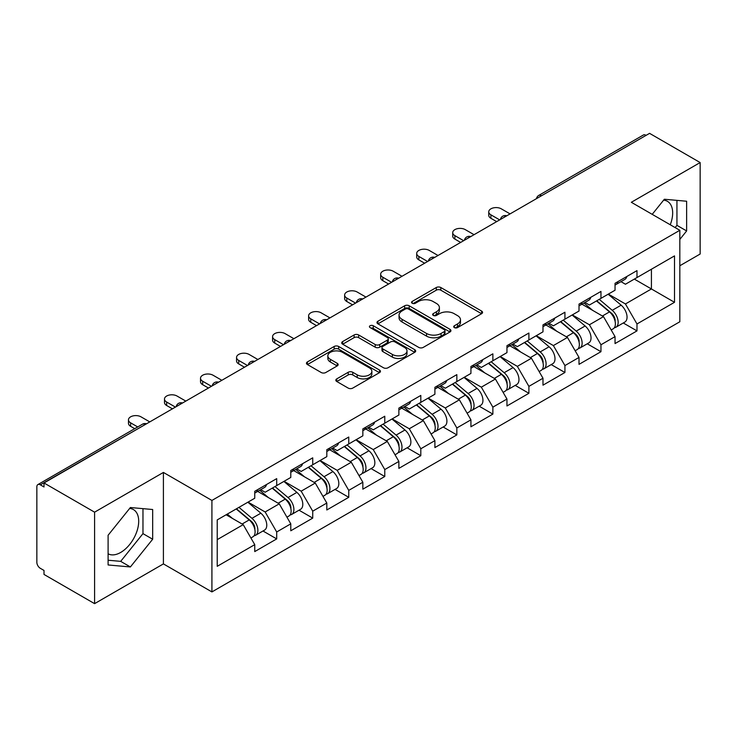 <?xml version="1.0" encoding="UTF-8"?>
<svg xmlns="http://www.w3.org/2000/svg" width="737" height="737" viewBox="0 0 737 737"><rect width="100%" height="100%" fill="white"/><g stroke="black" fill="none" stroke-linecap="round" stroke-linejoin="round"><path stroke-width="1.11" d="M454.361 327.606A2.248 1.299 0 0 0 457.539 327.606L481.62 313.695A3.206 1.852 0 0 0 482.56 312.387A3.206 1.852 0 0 0 481.62 311.078L440.818 287.522A3.206 1.852 0 0 0 436.286 287.522L412.195 301.424A2.248 1.299 0 0 0 411.541 302.345A2.248 1.299 0 0 0 412.195 303.257A2.248 1.299 0 0 0 415.373 303.257L418.487 301.461A10.263 5.924 0 0 1 432.997 301.461L436.396 303.423A10.263 5.924 0 0 1 439.399 307.615A10.263 5.924 0 0 1 436.396 311.797L433.282 313.603A2.248 1.299 0 0 0 432.628 314.515A2.248 1.299 0 0 0 433.282 315.427A2.248 1.299 0 0 0 436.451 315.427L439.574 313.63A10.263 5.924 0 0 1 454.084 313.63L457.484 315.593A10.263 5.924 0 0 1 460.487 319.784A10.263 5.924 0 0 1 457.484 323.967L454.361 325.772A2.248 1.299 0 0 0 453.706 326.684A2.248 1.299 0 0 0 454.361 327.606L454.361 325.772M108.099 553.791A25.473 14.712 120 0 0 120.684 552.446A25.473 14.712 120 0 0 137.331 529.995A25.473 14.712 120 0 0 133.425 509.58A25.473 14.712 120 0 0 129.666 508.429M663.632 200.142A25.473 14.712 -60 0 1 667.39 201.293A25.473 14.712 -60 0 1 670.246 224.767M336.763 378.873A3.206 1.852 0 0 0 335.823 380.181A3.206 1.852 0 0 0 336.763 381.49L348.214 388.104A3.206 1.852 0 0 0 352.747 388.104L379.5 372.655A3.206 1.852 0 0 0 380.439 371.347A3.206 1.852 0 0 0 379.5 370.038L338.688 346.482A3.206 1.852 0 0 0 334.156 346.482L307.412 361.922A3.206 1.852 0 0 0 306.472 363.24A3.206 1.852 0 0 0 307.412 364.548L321.24 372.526A3.206 1.852 0 0 0 325.772 372.526L337.214 365.921A3.206 1.852 0 0 0 338.154 364.612A3.206 1.852 0 0 0 337.214 363.304L330.36 359.343A8.577 4.947 0 0 1 327.845 355.842A8.577 4.947 0 0 1 333.142 351.263A8.577 4.947 0 0 1 342.493 352.341L369.357 367.846A8.577 4.947 0 0 1 371.863 371.347A8.577 4.947 0 0 1 366.575 375.925A8.577 4.947 0 0 1 357.224 374.847L352.747 372.268A3.206 1.852 0 0 0 348.214 372.268L336.763 378.873L336.763 381.49M163.411 472.435L94.585 512.169L44.008 482.975L649.573 133.351L700.15 162.555L631.323 202.288L679.827 230.294L211.915 500.441L163.411 472.435L163.411 563.906L211.915 591.912L211.915 500.441M418.717 347.394A3.206 1.852 0 0 0 423.25 347.394L450.003 331.954A3.206 1.852 0 0 0 450.943 330.646A3.206 1.852 0 0 0 450.003 329.338L409.192 305.781A3.206 1.852 0 0 0 404.659 305.781L377.915 321.221A3.206 1.852 0 0 0 376.976 322.53A3.206 1.852 0 0 0 377.915 323.838L418.717 347.394M370.987 328.085A2.248 1.299 0 0 1 373.263 328.407L373.263 325.736L414.747 349.688A3.206 1.852 0 0 1 415.686 350.996A3.206 1.852 0 0 1 414.747 352.304L388.003 367.754A3.206 1.852 0 0 1 383.461 367.754L342.659 344.188L342.659 341.572A3.206 1.852 0 0 0 341.719 342.88A3.206 1.852 0 0 0 342.659 344.188M342.659 341.572L354.11 334.967A3.206 1.852 0 0 1 358.643 334.967L375.188 344.52A3.206 1.852 0 0 0 379.721 344.52L387.321 340.135A3.206 1.852 0 0 0 388.261 338.827A3.206 1.852 0 0 0 387.321 337.518L370.094 327.569A2.248 1.299 0 0 1 369.43 326.657A2.248 1.299 0 0 1 370.822 325.459A2.248 1.299 0 0 1 373.263 325.736M211.915 591.912L679.827 321.765L679.827 230.294M262.989 530.999L276.697 538.913L276.697 531.976L265.145 511.975L248.056 502.109M276.697 538.913L254.753 551.58L254.753 544.643L217.222 566.311L217.222 519.907L254.753 498.24L254.753 491.303L276.697 478.635L276.697 485.572L290.783 477.438L290.783 470.501L312.728 457.834L312.728 464.771L326.813 456.636L326.813 449.708L348.758 437.032L348.758 443.969L362.844 435.834L362.844 428.906L384.778 416.239L384.778 423.167L398.874 415.032L398.874 408.105L420.809 395.437L420.809 402.365L434.904 394.231L434.904 387.303L456.839 374.636L456.839 381.563L470.925 373.429L470.925 366.501L492.869 353.834L492.869 360.762L506.955 352.636L506.955 345.699L528.899 333.032L528.899 339.969L542.985 331.834L542.985 324.897L564.929 312.23L564.929 319.167L579.015 311.032L579.015 304.095L600.959 291.428L600.959 298.365L615.045 290.231L615.045 283.294L636.98 270.626L636.98 277.563L674.512 255.896L674.512 302.299L636.98 323.967L625.437 303.966L608.347 294.1M623.281 322.99L636.98 330.895L636.98 323.967M636.98 330.895L615.045 343.562L615.045 336.634L600.959 344.769L589.407 324.768L572.317 314.902M587.251 343.792L600.959 351.696L600.959 344.769M600.959 351.696L579.015 364.364L579.015 357.436L564.929 365.57L553.376 345.57L536.287 335.694M551.221 364.594L564.929 372.498L564.929 365.57M564.929 372.498L542.985 385.165L542.985 378.238L528.899 386.372L517.346 366.363L500.257 356.496M515.191 385.387L528.899 393.3L528.899 386.372M528.899 393.3L506.955 405.967L506.955 399.039L492.869 407.165L481.325 387.165L464.227 377.298M479.17 406.188L492.869 414.102L492.869 407.165M492.869 414.102L470.925 426.769L470.925 419.832L456.839 427.967L445.295 407.966L428.197 398.1M443.14 426.99L456.839 434.904L456.839 427.967M456.839 434.904L434.904 447.571L434.904 440.634L420.809 448.769L409.265 428.768L392.176 418.902M407.11 447.792L420.809 455.706L420.809 448.769M420.809 455.706L398.874 468.373L398.874 461.436L384.778 469.57L373.235 449.57L356.146 439.703M371.079 468.594L384.778 476.507L384.778 469.57M384.778 476.507L362.844 489.175L362.844 482.238L348.758 490.372L337.205 470.372L320.116 460.505M335.049 489.396L348.758 497.309L348.758 490.372M348.758 497.309L326.813 509.976L326.813 503.039L312.728 511.174L301.175 491.174L284.086 481.307M299.019 510.197L312.728 518.111L312.728 511.174M312.728 518.111L290.783 530.778L290.783 523.841L276.697 531.976M260.686 489.663L265.145 492.242L276.697 485.572M265.145 511.975L279.24 503.841L257.683 491.395M290.783 523.841L279.24 503.841M296.716 468.861L301.175 471.44L312.728 464.771M301.175 491.174L315.261 483.039L293.713 470.593M326.813 503.039L315.261 483.039M332.737 448.059L337.205 450.639L348.758 443.969M337.205 470.372L351.291 462.237L329.743 449.791M362.844 482.238L351.291 462.237M368.767 427.257L373.235 429.837L384.778 423.167M373.235 449.57L387.321 441.435L365.764 428.989M398.874 461.436L387.321 441.435M404.797 406.455L409.265 409.035L420.809 402.365M409.265 428.768L423.351 420.634L401.794 408.187M434.904 440.634L423.351 420.634M440.827 385.654L445.295 388.233L456.839 381.563M445.295 407.966L459.381 399.832L437.824 387.386M470.925 419.832L459.381 399.832M476.857 364.852L481.325 367.431L492.869 360.762M481.325 387.165L495.411 379.03L473.854 366.593M506.955 399.039L495.411 379.03M512.888 344.05L517.346 346.63L528.899 339.969M517.346 366.363L531.441 358.237L509.884 345.791M542.985 378.238L531.441 358.237M548.918 323.257L553.376 325.828L564.929 319.167M553.376 345.57L567.462 337.435L545.914 324.989M579.015 357.436L567.462 337.435M584.938 302.456L589.407 305.026L600.959 298.365M589.407 324.768L603.492 316.634L581.944 304.188M615.045 336.634L603.492 316.634M646.109 135.35L541.483 195.756M540.009 196.604A4.901 2.828 120 0 1 541.253 195.627A4.901 2.828 60 0 0 538.802 195.379L643.429 134.982A4.901 2.828 60 0 1 645.879 135.221M620.969 281.654L625.437 284.233L636.98 277.563M625.437 303.966L651.416 288.959L651.416 269.226L674.512 255.896M634.327 279.093L674.512 302.299M679.827 265.762L700.15 254.025L700.15 162.555M94.585 512.169L94.585 603.649L44.008 574.445L44.008 570.447L40.314 568.31A4.901 2.828 -120 0 1 36.85 562.313L36.85 486.835A4.901 2.828 -120 0 1 37.863 484.596A4.901 2.828 -120 0 1 40.314 484.835L44.008 486.973L44.008 482.975M94.585 603.649L163.411 563.906M217.222 539.641L243.21 524.643L226.121 514.776M254.753 544.643L243.21 524.643M679.827 239.424L686.635 230.948L686.635 201.238L664.35 199.248L652.208 214.347M152.67 509.516L130.385 507.526L108.099 535.255L108.099 564.966L130.385 566.956L152.67 539.235L152.67 509.516M455.263 327.919L457.484 326.638A10.263 5.924 0 0 0 460.487 322.447L460.487 319.784M439.399 307.615L439.399 310.277A10.263 5.924 0 0 1 436.396 314.469L434.176 315.749M481.583 313.722L440.818 290.185A3.206 1.852 0 0 0 436.286 290.185L413.098 303.58M449.957 331.982L409.192 308.444A3.206 1.852 0 0 0 404.659 308.444L377.952 323.865M444.337 331.558A2.248 1.299 0 0 0 444.991 330.646A2.248 1.299 0 0 0 444.337 329.734L408.519 309.052A2.248 1.299 0 0 0 405.341 309.052L402.052 310.95A10.263 5.924 0 0 0 399.049 315.132A10.263 5.924 0 0 0 402.052 319.324L426.539 333.456A10.263 5.924 0 0 0 441.048 333.456L444.337 331.558L444.337 334.23A2.248 1.299 0 0 0 444.991 333.308L444.991 330.646M399.049 315.132L399.049 317.804A10.263 5.924 0 0 0 402.052 321.995L402.052 319.324M444.337 334.23L441.048 336.127A10.263 5.924 0 0 1 426.539 336.127L402.052 321.995M342.705 344.216L354.11 337.629L354.11 334.967M388.261 338.827L388.261 341.489A3.206 1.852 0 0 1 387.321 342.797L379.721 347.182A3.206 1.852 0 0 1 375.188 347.182L358.643 337.629A3.206 1.852 0 0 0 354.11 337.629M373.263 328.407L414.71 352.332M392.36 354.433A8.577 4.947 0 0 0 401.711 355.51A8.577 4.947 0 0 0 406.999 350.932A8.577 4.947 0 0 0 404.493 347.431L395.023 341.968A3.206 1.852 0 0 0 390.49 341.968L382.899 346.353A3.206 1.852 0 0 0 381.959 347.661A3.206 1.852 0 0 0 382.899 348.97L392.36 354.433L392.36 357.104A8.577 4.947 0 0 0 401.711 358.173A8.577 4.947 0 0 0 406.999 353.603L406.999 350.932M381.959 347.661L381.959 350.324A3.206 1.852 0 0 0 382.899 351.632L382.899 348.97M392.36 357.104L382.899 351.632M371.863 371.347L371.863 374.018A8.577 4.947 0 0 1 366.575 378.588A8.577 4.947 0 0 1 357.224 377.519L352.747 374.93A3.206 1.852 0 0 0 348.214 374.93L336.809 381.517M327.845 355.842L327.845 358.504A8.577 4.947 0 0 0 330.36 362.005L330.36 359.343M337.178 365.939L330.36 362.005M379.454 372.682L338.688 349.154A3.206 1.852 0 0 0 334.156 349.154L307.449 364.566M675.138 227.586L676.944 225.347L676.944 200.372M676.944 225.347L686.635 230.948M108.099 560.231L120.684 561.354L142.969 533.634L142.969 508.65M142.969 533.634L152.67 539.235M120.684 561.354L130.385 566.956M612.3 313.98L610.678 313.041M614.363 327.716A10.779 6.218 -120 0 0 615.929 327.228A10.779 6.218 -120 0 0 617.864 319.701A10.779 6.218 -120 0 0 612.254 310.314L599.255 299.342M615.929 327.228L624.819 322.097A10.779 6.218 -120 0 0 626.754 314.57A10.779 6.218 -120 0 0 621.144 305.173L608.145 294.21M596.749 300.788L611.581 313.299A6.532 3.768 60 0 1 615.1 321.35M611.194 329.964L613.156 328.831A10.779 6.218 -120 0 0 615.091 321.304A10.779 6.218 -120 0 0 609.481 311.908L596.482 300.945M592.732 310.415L583.962 303.018M510.078 213.896L501.298 208.829A7.352 4.247 0 0 0 493.293 207.908A7.352 4.247 0 0 0 488.751 211.823A7.352 4.247 0 0 0 490.906 214.826L490.906 218.29A7.352 4.247 180 0 1 488.751 215.296L488.751 211.823M496.683 221.625L490.906 218.29M617.938 281.626A10.779 6.218 60 0 1 615.929 284.565A10.779 6.218 60 0 1 615.045 284.924M626.828 276.495A10.779 6.218 60 0 1 624.819 279.434L615.929 284.565M499.686 219.893L490.906 214.826M576.27 334.782L574.648 333.843M578.333 348.518A10.779 6.218 -120 0 0 579.899 348.03A10.779 6.218 -120 0 0 581.834 340.503A10.779 6.218 -120 0 0 576.223 331.116L563.225 320.144M579.899 348.03L588.789 342.898A10.779 6.218 -120 0 0 590.733 335.372A10.779 6.218 -120 0 0 585.114 325.975L572.115 315.012M560.719 321.59L575.551 334.101A6.532 3.768 60 0 1 579.079 342.152M575.164 350.766L577.126 349.633A10.779 6.218 -120 0 0 579.07 342.106A10.779 6.218 -120 0 0 573.45 332.709L560.452 321.747M556.702 331.217L547.932 323.819M540.239 355.584L538.618 354.644M542.303 369.32A10.779 6.218 -120 0 0 543.869 368.832A10.779 6.218 -120 0 0 545.804 361.305A10.779 6.218 -120 0 0 540.193 351.918L527.195 340.945M543.869 368.832L552.759 363.7A10.779 6.218 -120 0 0 554.703 356.174A10.779 6.218 -120 0 0 549.083 346.777L536.085 335.814M524.689 342.392L539.521 354.902A6.532 3.768 60 0 1 543.049 362.954M539.134 371.568L541.096 370.435A10.779 6.218 -120 0 0 543.04 362.899A10.779 6.218 -120 0 0 537.42 353.511L524.422 342.548M520.681 352.019L511.902 344.621M504.209 376.377L502.588 375.446M506.273 390.122A10.779 6.218 -120 0 0 507.839 389.633A10.779 6.218 -120 0 0 509.783 382.107A10.779 6.218 -120 0 0 504.163 372.71L491.164 361.747M507.839 389.633L516.738 384.502A10.779 6.218 -120 0 0 518.673 376.966A10.779 6.218 -120 0 0 513.063 367.579L500.064 356.616M488.668 363.194L503.491 375.704A6.532 3.768 60 0 1 507.019 383.756M503.104 392.37L505.075 391.236A10.779 6.218 -120 0 0 507.01 383.701A10.779 6.218 -120 0 0 501.39 374.313L488.401 363.35M484.651 372.821L475.881 365.423M468.179 397.179L466.567 396.248M470.243 410.924A10.779 6.218 -120 0 0 471.818 410.435A10.779 6.218 -120 0 0 473.753 402.909A10.779 6.218 -120 0 0 468.133 393.512L455.144 382.549M471.818 410.435L480.708 405.304A10.779 6.218 -120 0 0 482.643 397.768A10.779 6.218 -120 0 0 477.032 388.381L464.034 377.418M452.638 383.995L467.461 396.506A6.532 3.768 60 0 1 470.989 404.549M467.083 413.171L469.045 412.038A10.779 6.218 -120 0 0 470.98 404.502A10.779 6.218 -120 0 0 465.369 395.115L452.371 384.152M448.621 393.622L439.851 386.225M432.149 417.98L430.537 417.05M434.222 431.725A10.779 6.218 -120 0 0 435.788 431.237A10.779 6.218 -120 0 0 437.723 423.711A10.779 6.218 -120 0 0 432.112 414.314L419.113 403.351M435.788 431.237L444.678 426.106A10.779 6.218 -120 0 0 446.613 418.57A10.779 6.218 -120 0 0 441.002 409.182L428.004 398.22M416.608 404.797L431.431 417.308A6.532 3.768 60 0 1 434.959 425.35M431.053 433.973L433.015 432.84A10.779 6.218 -120 0 0 434.95 425.304A10.779 6.218 -120 0 0 429.339 415.917L416.341 404.954M412.591 414.424L403.821 407.027M474.048 234.688L465.268 229.622A7.352 4.247 0 0 0 457.262 228.71A7.352 4.247 0 0 0 452.721 232.625A7.352 4.247 0 0 0 454.876 235.628L454.876 239.092A7.352 4.247 180 0 1 452.721 236.089L452.721 232.625M460.653 242.427L454.876 239.092M581.908 302.428A10.779 6.218 60 0 1 579.899 305.367A10.779 6.218 60 0 1 579.015 305.726M590.798 297.297A10.779 6.218 60 0 1 588.789 300.226L579.899 305.367M463.656 240.695L454.876 235.628M438.018 255.49L429.238 250.423A7.352 4.247 0 0 0 421.232 249.511A7.352 4.247 0 0 0 416.7 253.427A7.352 4.247 0 0 0 418.846 256.43L418.846 259.894A7.352 4.247 180 0 1 416.7 256.891L416.7 253.427M424.623 263.229L418.846 259.894M545.877 323.23A10.779 6.218 60 0 1 543.869 326.169A10.779 6.218 60 0 1 542.985 326.528M554.768 318.098A10.779 6.218 60 0 1 552.759 321.028L543.869 326.169M427.626 261.497L418.846 256.43M401.987 276.292L393.208 271.225A7.352 4.247 0 0 0 385.202 270.304A7.352 4.247 0 0 0 380.67 274.228A7.352 4.247 0 0 0 382.816 277.232L382.816 280.696A7.352 4.247 180 0 1 380.67 277.692L380.67 274.228M388.592 284.031L382.816 280.696M509.847 344.032A10.779 6.218 60 0 1 507.839 346.97A10.779 6.218 60 0 1 506.955 347.33M518.737 338.891A10.779 6.218 60 0 1 516.738 341.83L507.839 346.97M391.596 282.299L382.816 277.232M365.957 297.094L357.187 292.027A7.352 4.247 0 0 0 349.172 291.106A7.352 4.247 0 0 0 344.64 295.03A7.352 4.247 0 0 0 346.786 298.034L346.786 301.497A7.352 4.247 180 0 1 344.64 298.494L344.64 295.03M352.562 304.832L346.786 301.497M473.817 364.833A10.779 6.218 60 0 1 471.818 367.763A10.779 6.218 60 0 1 470.925 368.132M482.707 359.693A10.779 6.218 60 0 1 480.708 362.632L471.818 367.763M355.566 303.1L346.786 298.034M329.927 317.896L321.157 312.829A7.352 4.247 0 0 0 313.142 311.908A7.352 4.247 0 0 0 308.61 315.832A7.352 4.247 0 0 0 310.765 318.826L310.765 322.299A7.352 4.247 180 0 1 308.61 319.296L308.61 315.832M316.532 325.634L310.765 322.299M437.787 385.635A10.779 6.218 60 0 1 435.788 388.565A10.779 6.218 60 0 1 434.904 388.933M446.686 380.495A10.779 6.218 60 0 1 444.678 383.433L435.788 388.565M319.536 323.893L310.765 318.826M396.119 438.782L394.507 437.852M398.192 452.527A10.779 6.218 -120 0 0 399.758 452.039A10.779 6.218 -120 0 0 401.693 444.503A10.779 6.218 -120 0 0 396.082 435.116L383.083 424.153M399.758 452.039L408.648 446.908A10.779 6.218 -120 0 0 410.583 439.372A10.779 6.218 -120 0 0 404.972 429.984L391.973 419.021M380.578 425.599L395.401 438.11A6.532 3.768 60 0 1 398.929 446.152M395.023 454.775L396.985 453.642A10.779 6.218 -120 0 0 398.92 446.106A10.779 6.218 -120 0 0 393.309 436.719L380.31 425.756M376.561 435.226L367.791 427.828M293.897 338.698L285.127 333.631A7.352 4.247 0 0 0 277.121 332.709A7.352 4.247 0 0 0 272.579 336.634A7.352 4.247 0 0 0 274.735 339.628L274.735 343.101A7.352 4.247 180 0 1 272.579 340.098L272.579 336.634M280.502 346.436L274.735 343.101M401.766 406.428A10.779 6.218 60 0 1 399.758 409.367A10.779 6.218 60 0 1 398.874 409.735M410.656 401.297A10.779 6.218 60 0 1 408.648 404.235L399.758 409.367M283.505 344.695L274.735 339.628M360.089 459.584L358.477 458.654M362.162 473.329A10.779 6.218 -120 0 0 363.728 472.841A10.779 6.218 -120 0 0 365.663 465.305A10.779 6.218 -120 0 0 360.052 455.917L347.053 444.955M363.728 472.841L372.618 467.709A10.779 6.218 -120 0 0 374.553 460.174A10.779 6.218 -120 0 0 368.942 450.786L355.943 439.814M344.548 446.401L359.38 458.911A6.532 3.768 60 0 1 362.899 466.954M358.993 475.577L360.955 474.444A10.779 6.218 -120 0 0 362.89 466.908A10.779 6.218 -120 0 0 357.279 457.52L344.28 446.548M340.531 456.028L331.761 448.621M257.876 359.499L249.097 354.433A7.352 4.247 0 0 0 241.091 353.511A7.352 4.247 0 0 0 236.549 357.436A7.352 4.247 0 0 0 238.705 360.43L238.705 363.903A7.352 4.247 180 0 1 236.549 360.9L236.549 357.436M244.481 367.229L238.705 363.903M365.736 427.23A10.779 6.218 60 0 1 363.728 430.168A10.779 6.218 60 0 1 362.844 430.537M374.626 422.098A10.779 6.218 60 0 1 372.618 425.037L363.728 430.168M247.475 365.497L238.705 360.43M324.068 480.386L322.447 479.455M326.132 494.131A10.779 6.218 -120 0 0 327.698 493.643A10.779 6.218 -120 0 0 329.632 486.107A10.779 6.218 -120 0 0 324.022 476.719L311.023 465.756M327.698 493.643L336.588 488.511A10.779 6.218 -120 0 0 338.523 480.975A10.779 6.218 -120 0 0 332.912 471.588L319.913 460.616M308.517 467.203L323.35 479.704A6.532 3.768 60 0 1 326.878 487.756M322.963 496.369L324.925 495.236A10.779 6.218 -120 0 0 326.86 487.71A10.779 6.218 -120 0 0 321.249 478.322L308.25 467.35M304.501 476.83L295.73 469.423M221.846 380.301L213.067 375.234A7.352 4.247 0 0 0 205.061 374.313A7.352 4.247 0 0 0 200.519 378.238A7.352 4.247 0 0 0 202.675 381.232L202.675 384.705A7.352 4.247 180 0 1 200.519 381.702L200.519 378.238M208.451 388.031L202.675 384.705M329.706 448.032A10.779 6.218 60 0 1 327.698 450.97A10.779 6.218 60 0 1 326.813 451.339M338.596 442.9A10.779 6.218 60 0 1 336.588 445.839L327.698 450.97M211.455 386.299L202.675 381.232M288.038 501.188L286.417 500.257M290.102 514.923A10.779 6.218 -120 0 0 291.668 514.444A10.779 6.218 -120 0 0 293.602 506.909A10.779 6.218 -120 0 0 287.992 497.521L274.993 486.558M291.668 514.444L300.558 509.304A10.779 6.218 -120 0 0 302.502 501.777A10.779 6.218 -120 0 0 296.882 492.39L283.883 481.418M272.487 487.995L287.319 500.506A6.532 3.768 60 0 1 290.848 508.558M286.933 517.171L288.895 516.038A10.779 6.218 -120 0 0 290.839 508.512A10.779 6.218 -120 0 0 285.219 499.124L272.22 488.152M268.48 497.632L259.7 490.225M185.816 401.103L177.037 396.036A7.352 4.247 0 0 0 169.031 395.115A7.352 4.247 0 0 0 164.489 399.03A7.352 4.247 0 0 0 166.645 402.034L166.645 405.497A7.352 4.247 180 0 1 164.489 402.503L164.489 399.03M172.421 408.832L166.645 405.497M293.676 468.833A10.779 6.218 60 0 1 291.668 471.772A10.779 6.218 60 0 1 290.783 472.141M302.566 463.702A10.779 6.218 60 0 1 300.558 466.641L291.668 471.772M175.424 407.1L166.645 402.034M252.008 521.989L250.387 521.059M254.072 535.725A10.779 6.218 -120 0 0 255.638 535.246A10.779 6.218 -120 0 0 257.582 527.71A10.779 6.218 -120 0 0 251.962 518.323L238.963 507.351M255.638 535.246L264.537 530.106A10.779 6.218 -120 0 0 266.472 522.579A10.779 6.218 -120 0 0 260.852 513.192L247.862 502.219M236.466 508.797L251.289 521.308A6.532 3.768 60 0 1 254.818 529.359M250.902 537.973L252.865 536.84A10.779 6.218 -120 0 0 254.809 529.313A10.779 6.218 -120 0 0 249.189 519.926L236.19 508.954M232.45 518.424L227.3 514.085M149.786 421.905L141.007 416.838A7.352 4.247 0 0 0 133.001 415.917A7.352 4.247 0 0 0 128.468 419.832A7.352 4.247 0 0 0 130.615 422.835L130.615 426.299A7.352 4.247 180 0 1 128.468 423.305L128.468 419.832M134.724 428.676L130.615 426.299M257.646 489.635A10.779 6.218 60 0 1 255.638 492.574A10.779 6.218 60 0 1 254.753 492.942M266.536 484.504A10.779 6.218 60 0 1 264.537 487.443L255.638 492.574M137.727 426.944L130.615 422.835M145.171 424.567L40.314 484.835M146.184 423.987A4.901 2.828 -60 0 0 144.94 424.438A4.901 2.828 -120 0 0 142.49 424.19L37.863 484.596M503.979 217.406A4.901 2.828 120 0 1 505.223 216.429A4.901 2.828 -60 0 1 506.466 215.978M467.949 238.208A4.901 2.828 120 0 1 469.193 237.222A4.901 2.828 -60 0 1 470.436 236.77M431.928 259.009A4.901 2.828 120 0 1 433.163 258.024A4.901 2.828 -60 0 1 434.406 257.572M395.898 279.811A4.901 2.828 120 0 1 397.142 278.826A4.901 2.828 -60 0 1 398.385 278.374M359.868 300.613A4.901 2.828 120 0 1 361.112 299.627A4.901 2.828 -60 0 1 362.355 299.176M323.838 321.415A4.901 2.828 120 0 1 325.081 320.429A4.901 2.828 -60 0 1 326.325 319.978M287.808 342.217A4.901 2.828 120 0 1 289.051 341.231A4.901 2.828 -60 0 1 290.295 340.78M251.778 363.019A4.901 2.828 120 0 1 253.021 362.033A4.901 2.828 -60 0 1 254.265 361.581M215.748 383.82A4.901 2.828 120 0 1 216.991 382.835A4.901 2.828 -60 0 1 218.235 382.383M179.717 404.622A4.901 2.828 120 0 1 180.961 403.636A4.901 2.828 -60 0 1 182.205 403.185M457.484 326.638L457.484 323.967M433.282 315.427L433.282 313.603M436.396 314.469L436.396 311.797M412.195 303.257L412.195 301.424M436.286 290.185L436.286 287.522M440.818 290.185L440.818 287.522M481.62 313.695L481.62 311.078M377.915 323.838L377.915 321.221M404.659 308.444L404.659 305.781M409.192 308.444L409.192 305.781M450.003 331.954L450.003 329.338M426.539 336.127L426.539 333.456M441.048 336.127L441.048 333.456M358.643 337.629L358.643 334.967M375.188 347.182L375.188 344.52M379.721 347.182L379.721 344.52M387.321 342.797L387.321 340.135M414.747 352.304L414.747 349.688M348.214 374.93L348.214 372.268M352.747 374.93L352.747 372.268M357.224 377.519L357.224 374.847M337.214 365.921L337.214 363.304M307.412 364.548L307.412 361.922M334.156 349.154L334.156 346.482M338.688 349.154L338.688 346.482M379.5 372.655L379.5 370.038M612.254 310.314L621.144 305.173M602.405 315.998L609.481 311.908M576.223 331.116L585.114 325.975M566.375 336.8L573.45 332.709M540.193 351.918L549.083 346.777M530.345 357.602L537.42 353.511M504.163 372.71L513.063 367.579M494.315 378.403L501.39 374.313M468.133 393.512L477.032 388.381M458.285 399.205L465.369 395.115M432.112 414.314L441.002 409.182M422.255 420.007L429.339 415.917M396.082 435.116L404.972 429.984M386.225 440.809L393.309 436.719M360.052 455.917L368.942 450.786M350.204 461.611L357.279 457.52M324.022 476.719L332.912 471.588M314.174 482.403L321.249 478.322M287.992 497.521L296.882 492.39M278.144 503.205L285.219 499.124M251.962 518.323L260.852 513.192M242.114 524.007L249.189 519.926M538.802 195.379A4.901 4.901 0 0 0 536.453 198.668M506.798 215.784A4.901 4.901 0 0 0 500.423 219.469M470.768 236.586A4.901 4.901 0 0 0 464.393 240.262M434.738 257.388A4.901 4.901 0 0 0 428.363 261.064M398.708 278.19A4.901 4.901 0 0 0 392.333 281.866M362.678 298.992A4.901 4.901 0 0 0 356.303 302.667M326.648 319.794A4.901 4.901 0 0 0 320.273 323.469M290.627 340.595A4.901 4.901 0 0 0 284.252 344.271M254.597 361.388A4.901 4.901 0 0 0 248.222 365.073M218.567 382.19A4.901 4.901 0 0 0 212.192 385.875M182.536 402.992A4.901 4.901 0 0 0 176.161 406.677M146.506 423.793A4.901 4.901 0 0 0 142.49 424.19"/></g></svg>
